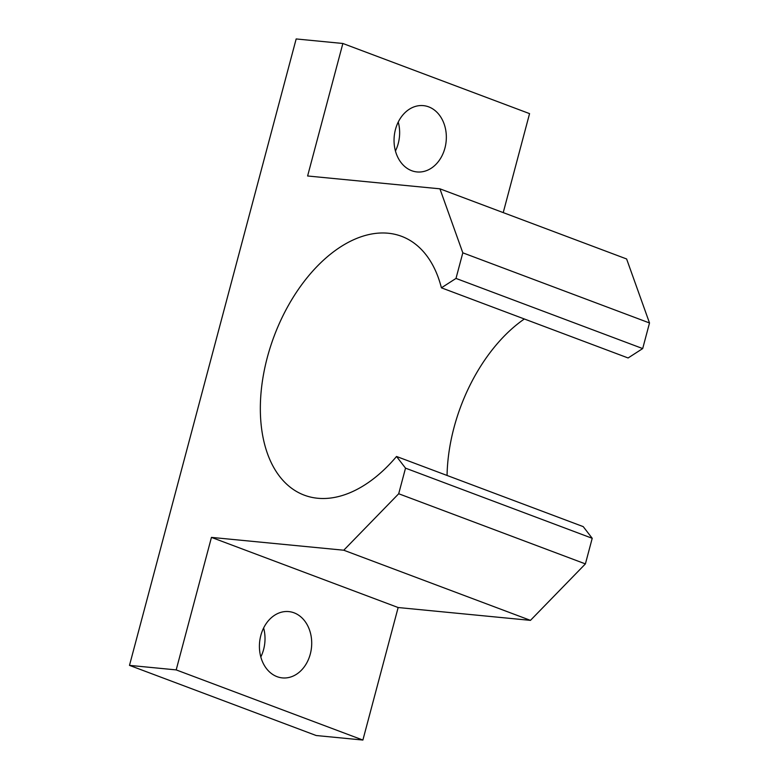 <?xml version="1.0" encoding="UTF-8"?>
<svg xmlns="http://www.w3.org/2000/svg" width="779" height="779" viewBox="0 0 779 779"><rect width="100%" height="100%" fill="white"/><g stroke="black" fill="none" stroke-linecap="round" stroke-linejoin="round"><path stroke-width="1.17" d="M447.058 475.453A138.263 84.171 110.6 0 1 496.019 345.165A138.263 84.171 110.6 0 1 524.345 318.981M129.489 665.373L316.186 735.522L362.887 740.05L398.147 607.532L530.46 620.366L585.399 563.899L592.215 538.299L583.228 526.623L396.53 456.475L405.518 468.15L398.702 493.75L343.763 550.217L211.45 537.393L176.19 669.901L129.489 665.373L296.166 38.95L342.867 43.478L307.608 175.986L439.921 188.82L462.814 252.824L455.997 278.424L441.411 287.821A138.263 84.171 -69.4 0 0 401.555 236.31A138.263 84.171 -69.4 0 0 309.321 275.016A138.263 84.171 -69.4 0 0 260.381 404.574A138.263 84.171 -69.4 0 0 304.297 495.171A138.263 84.171 -69.4 0 0 396.53 456.475M428.684 106.859A33.312 26.077 -84.5 0 1 445.676 144.719A33.312 26.077 -84.5 0 1 416.979 171.935A33.312 26.077 -84.5 0 1 411.692 170.708A33.312 26.077 -84.5 0 1 394.71 132.849A33.312 26.077 -84.5 0 1 423.406 105.632A33.312 26.077 -84.5 0 1 428.684 106.859M395.44 150.999A33.312 26.077 95.5 0 0 398.244 122.04M294.063 612.82A33.312 26.077 -84.5 0 1 311.045 650.679A33.312 26.077 -84.5 0 1 282.349 677.896A33.312 26.077 -84.5 0 1 277.071 676.669A33.312 26.077 -84.5 0 1 260.079 638.809A33.312 26.077 -84.5 0 1 288.775 611.593A33.312 26.077 -84.5 0 1 294.063 612.82M260.809 656.96A33.312 26.077 95.5 0 0 263.623 628.001M503.234 212.599L529.564 113.627L342.867 43.478M441.411 287.821L628.108 357.97L642.694 348.573L649.511 322.973L626.618 258.969L439.921 188.82M649.511 322.973L462.814 252.824M642.694 348.573L455.997 278.424M592.215 538.299L405.518 468.15M585.399 563.899L398.702 493.75M530.46 620.366L343.763 550.217M398.147 607.532L211.45 537.393M362.887 740.05L176.19 669.901"/></g></svg>
